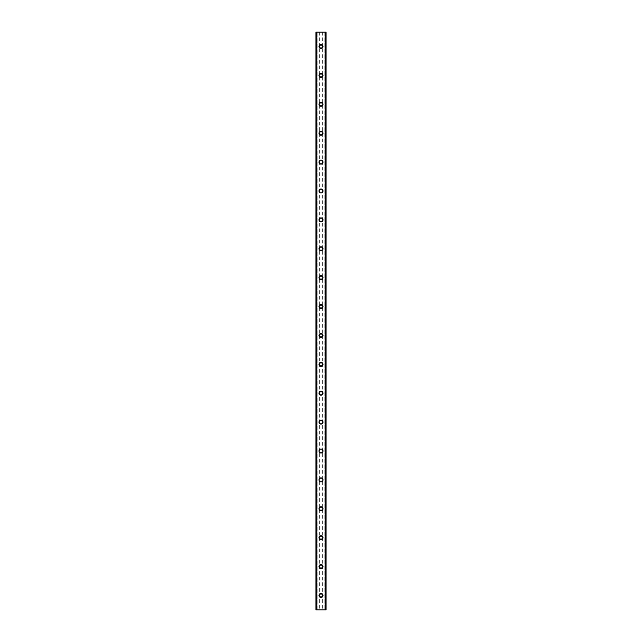 <?xml version="1.0" encoding="UTF-8"?>
<svg xmlns="http://www.w3.org/2000/svg" width="642" height="642" viewBox="0 0 642 642"><rect width="100%" height="100%" fill="white"/><g stroke="black" fill="none" stroke-linecap="round" stroke-linejoin="round"><path stroke-width="0.48" stroke-dasharray="3.21 2.41" d="M322.268 595.455A1.26 1.26 0 0 0 321 594.187A1.26 1.26 0 0 0 319.74 595.455A1.26 1.26 0 0 0 321 596.723A1.26 1.26 0 0 0 322.268 595.455A1.26 1.26 0 0 0 321 594.187A1.26 1.26 0 0 0 319.74 595.455A1.26 1.26 0 0 0 321 596.723A1.26 1.26 0 0 0 322.268 595.455M319.018 595.455A1.99 1.99 0 0 1 321 593.473A1.99 1.99 0 0 1 322.99 595.455A1.99 1.99 0 0 0 321 593.473A1.99 1.99 0 0 0 319.018 595.455A1.99 1.99 0 0 0 321 597.445A1.99 1.99 0 0 0 322.99 595.455A1.99 1.99 0 0 0 321 593.473A1.99 1.99 0 0 0 319.018 595.455A1.99 1.99 0 0 0 321 597.445A1.99 1.99 0 0 0 322.99 595.455A1.99 1.99 0 0 1 321 597.445A1.99 1.99 0 0 1 319.018 595.455M322.268 566.565A1.26 1.26 0 0 0 321 565.297A1.26 1.26 0 0 0 319.74 566.565A1.26 1.26 0 0 0 321 567.833A1.26 1.26 0 0 0 322.268 566.565A1.26 1.26 0 0 0 321 565.297A1.26 1.26 0 0 0 319.74 566.565A1.26 1.26 0 0 0 321 567.833A1.26 1.26 0 0 0 322.268 566.565M319.018 566.565A1.99 1.99 0 0 1 321 564.583A1.99 1.99 0 0 1 322.99 566.565A1.99 1.99 0 0 0 321 564.583A1.99 1.99 0 0 0 319.018 566.565A1.99 1.99 0 0 0 321 568.555A1.99 1.99 0 0 0 322.99 566.565A1.99 1.99 0 0 0 321 564.583A1.99 1.99 0 0 0 319.018 566.565A1.99 1.99 0 0 0 321 568.555A1.99 1.99 0 0 0 322.99 566.565A1.99 1.99 0 0 1 321 568.555A1.99 1.99 0 0 1 319.018 566.565M322.268 537.675A1.26 1.26 0 0 0 321 536.407A1.26 1.26 0 0 0 319.74 537.675A1.26 1.26 0 0 0 321 538.943A1.26 1.26 0 0 0 322.268 537.675A1.26 1.26 0 0 0 321 536.407A1.26 1.26 0 0 0 319.74 537.675A1.26 1.26 0 0 0 321 538.943A1.26 1.26 0 0 0 322.268 537.675M319.018 537.675A1.99 1.99 0 0 1 321 535.693A1.99 1.99 0 0 1 322.99 537.675A1.99 1.99 0 0 0 321 535.693A1.99 1.99 0 0 0 319.018 537.675A1.99 1.99 0 0 0 321 539.665A1.99 1.99 0 0 0 322.99 537.675A1.99 1.99 0 0 0 321 535.693A1.99 1.99 0 0 0 319.018 537.675A1.99 1.99 0 0 0 321 539.665A1.99 1.99 0 0 0 322.99 537.675A1.99 1.99 0 0 1 321 539.665A1.99 1.99 0 0 1 319.018 537.675M322.268 508.785A1.26 1.26 0 0 0 321 507.517A1.26 1.26 0 0 0 319.74 508.785A1.26 1.26 0 0 0 321 510.053A1.26 1.26 0 0 0 322.268 508.785A1.26 1.26 0 0 0 321 507.517A1.26 1.26 0 0 0 319.74 508.785A1.26 1.26 0 0 0 321 510.053A1.26 1.26 0 0 0 322.268 508.785M319.018 508.785A1.99 1.99 0 0 1 321 506.795A1.99 1.99 0 0 1 322.99 508.785A1.99 1.99 0 0 0 321 506.795A1.99 1.99 0 0 0 319.018 508.785A1.99 1.99 0 0 0 321 510.775A1.99 1.99 0 0 0 322.99 508.785A1.99 1.99 0 0 0 321 506.795A1.99 1.99 0 0 0 319.018 508.785A1.99 1.99 0 0 0 321 510.775A1.99 1.99 0 0 0 322.99 508.785A1.99 1.99 0 0 1 321 510.775A1.99 1.99 0 0 1 319.018 508.785M322.268 479.895A1.26 1.26 0 0 0 321 478.627A1.26 1.26 0 0 0 319.74 479.895A1.26 1.26 0 0 0 321 481.163A1.26 1.26 0 0 0 322.268 479.895A1.26 1.26 0 0 0 321 478.627A1.26 1.26 0 0 0 319.74 479.895A1.26 1.26 0 0 0 321 481.163A1.26 1.26 0 0 0 322.268 479.895M319.018 479.895A1.99 1.99 0 0 1 321 477.905A1.99 1.99 0 0 1 322.99 479.895A1.99 1.99 0 0 0 321 477.905A1.99 1.99 0 0 0 319.018 479.895A1.99 1.99 0 0 0 321 481.885A1.99 1.99 0 0 0 322.99 479.895A1.99 1.99 0 0 0 321 477.905A1.99 1.99 0 0 0 319.018 479.895A1.99 1.99 0 0 0 321 481.885A1.99 1.99 0 0 0 322.99 479.895A1.99 1.99 0 0 1 321 481.885A1.99 1.99 0 0 1 319.018 479.895M322.268 451.005A1.26 1.26 0 0 0 321 449.737A1.26 1.26 0 0 0 319.74 451.005A1.26 1.26 0 0 0 321 452.273A1.26 1.26 0 0 0 322.268 451.005A1.26 1.26 0 0 0 321 449.737A1.26 1.26 0 0 0 319.74 451.005A1.26 1.26 0 0 0 321 452.273A1.26 1.26 0 0 0 322.268 451.005M319.018 451.005A1.99 1.99 0 0 1 321 449.015A1.99 1.99 0 0 1 322.99 451.005A1.99 1.99 0 0 0 321 449.015A1.99 1.99 0 0 0 319.018 451.005A1.99 1.99 0 0 0 321 452.995A1.99 1.99 0 0 0 322.99 451.005A1.99 1.99 0 0 0 321 449.015A1.99 1.99 0 0 0 319.018 451.005A1.99 1.99 0 0 0 321 452.995A1.99 1.99 0 0 0 322.99 451.005A1.99 1.99 0 0 1 321 452.995A1.99 1.99 0 0 1 319.018 451.005M322.268 422.115A1.26 1.26 0 0 0 321 420.847A1.26 1.26 0 0 0 319.74 422.115A1.26 1.26 0 0 0 321 423.383A1.26 1.26 0 0 0 322.268 422.115A1.26 1.26 0 0 0 321 420.847A1.26 1.26 0 0 0 319.74 422.115A1.26 1.26 0 0 0 321 423.383A1.26 1.26 0 0 0 322.268 422.115M319.018 422.115A1.99 1.99 0 0 1 321 420.125A1.99 1.99 0 0 1 322.99 422.115A1.99 1.99 0 0 0 321 420.125A1.99 1.99 0 0 0 319.018 422.115A1.99 1.99 0 0 0 321 424.105A1.99 1.99 0 0 0 322.99 422.115A1.99 1.99 0 0 0 321 420.125A1.99 1.99 0 0 0 319.018 422.115A1.99 1.99 0 0 0 321 424.105A1.99 1.99 0 0 0 322.99 422.115A1.99 1.99 0 0 1 321 424.105A1.99 1.99 0 0 1 319.018 422.115M322.268 393.225A1.26 1.26 0 0 0 321 391.965A1.26 1.26 0 0 0 319.74 393.225A1.26 1.26 0 0 0 321 394.485A1.26 1.26 0 0 0 322.268 393.225A1.26 1.26 0 0 0 321 391.965A1.26 1.26 0 0 0 319.74 393.225A1.26 1.26 0 0 0 321 394.485A1.26 1.26 0 0 0 322.268 393.225M319.018 393.225A1.99 1.99 0 0 1 321 391.235A1.99 1.99 0 0 1 322.99 393.225A1.99 1.99 0 0 0 321 391.235A1.99 1.99 0 0 0 319.018 393.225A1.99 1.99 0 0 0 321 395.215A1.99 1.99 0 0 0 322.99 393.225A1.99 1.99 0 0 0 321 391.235A1.99 1.99 0 0 0 319.018 393.225A1.99 1.99 0 0 0 321 395.215A1.99 1.99 0 0 0 322.99 393.225A1.99 1.99 0 0 1 321 395.215A1.99 1.99 0 0 1 319.018 393.225M322.268 364.335A1.26 1.26 0 0 0 321 363.075A1.26 1.26 0 0 0 319.74 364.335A1.26 1.26 0 0 0 321 365.595A1.26 1.26 0 0 0 322.268 364.335A1.26 1.26 0 0 0 321 363.075A1.26 1.26 0 0 0 319.74 364.335A1.26 1.26 0 0 0 321 365.595A1.26 1.26 0 0 0 322.268 364.335M319.018 364.335A1.99 1.99 0 0 1 321 362.345A1.99 1.99 0 0 1 322.99 364.335A1.99 1.99 0 0 0 321 362.345A1.99 1.99 0 0 0 319.018 364.335A1.99 1.99 0 0 0 321 366.325A1.99 1.99 0 0 0 322.99 364.335A1.99 1.99 0 0 0 321 362.345A1.99 1.99 0 0 0 319.018 364.335A1.99 1.99 0 0 0 321 366.325A1.99 1.99 0 0 0 322.99 364.335A1.99 1.99 0 0 1 321 366.325A1.99 1.99 0 0 1 319.018 364.335M322.268 335.445A1.26 1.26 0 0 0 321 334.185A1.26 1.26 0 0 0 319.74 335.445A1.26 1.26 0 0 0 321 336.705A1.26 1.26 0 0 0 322.268 335.445A1.26 1.26 0 0 0 321 334.185A1.26 1.26 0 0 0 319.74 335.445A1.26 1.26 0 0 0 321 336.705A1.26 1.26 0 0 0 322.268 335.445M319.018 335.445A1.99 1.99 0 0 1 321 333.455A1.99 1.99 0 0 1 322.99 335.445A1.99 1.99 0 0 0 321 333.455A1.99 1.99 0 0 0 319.018 335.445A1.99 1.99 0 0 0 321 337.435A1.99 1.99 0 0 0 322.99 335.445A1.99 1.99 0 0 0 321 333.455A1.99 1.99 0 0 0 319.018 335.445A1.99 1.99 0 0 0 321 337.435A1.99 1.99 0 0 0 322.99 335.445A1.99 1.99 0 0 1 321 337.435A1.99 1.99 0 0 1 319.018 335.445M322.268 306.555A1.26 1.26 0 0 0 321 305.295A1.26 1.26 0 0 0 319.74 306.555A1.26 1.26 0 0 0 321 307.815A1.26 1.26 0 0 0 322.268 306.555A1.26 1.26 0 0 0 321 305.295A1.26 1.26 0 0 0 319.74 306.555A1.26 1.26 0 0 0 321 307.815A1.26 1.26 0 0 0 322.268 306.555M319.018 306.555A1.99 1.99 0 0 1 321 304.565A1.99 1.99 0 0 1 322.99 306.555A1.99 1.99 0 0 0 321 304.565A1.99 1.99 0 0 0 319.018 306.555A1.99 1.99 0 0 0 321 308.545A1.99 1.99 0 0 0 322.99 306.555A1.99 1.99 0 0 0 321 304.565A1.99 1.99 0 0 0 319.018 306.555A1.99 1.99 0 0 0 321 308.545A1.99 1.99 0 0 0 322.99 306.555A1.99 1.99 0 0 1 321 308.545A1.99 1.99 0 0 1 319.018 306.555M322.268 277.665A1.26 1.26 0 0 0 321 276.405A1.26 1.26 0 0 0 319.74 277.665A1.26 1.26 0 0 0 321 278.925A1.26 1.26 0 0 0 322.268 277.665A1.26 1.26 0 0 0 321 276.405A1.26 1.26 0 0 0 319.74 277.665A1.26 1.26 0 0 0 321 278.925A1.26 1.26 0 0 0 322.268 277.665M319.018 277.665A1.99 1.99 0 0 1 321 275.675A1.99 1.99 0 0 1 322.99 277.665A1.99 1.99 0 0 0 321 275.675A1.99 1.99 0 0 0 319.018 277.665A1.99 1.99 0 0 0 321 279.655A1.99 1.99 0 0 0 322.99 277.665A1.99 1.99 0 0 0 321 275.675A1.99 1.99 0 0 0 319.018 277.665A1.99 1.99 0 0 0 321 279.655A1.99 1.99 0 0 0 322.99 277.665A1.99 1.99 0 0 1 321 279.655A1.99 1.99 0 0 1 319.018 277.665M322.268 248.775A1.26 1.26 0 0 0 321 247.515A1.26 1.26 0 0 0 319.74 248.775A1.26 1.26 0 0 0 321 250.035A1.26 1.26 0 0 0 322.268 248.775A1.26 1.26 0 0 0 321 247.515A1.26 1.26 0 0 0 319.74 248.775A1.26 1.26 0 0 0 321 250.035A1.26 1.26 0 0 0 322.268 248.775M319.018 248.775A1.99 1.99 0 0 1 321 246.785A1.99 1.99 0 0 1 322.99 248.775A1.99 1.99 0 0 0 321 246.785A1.99 1.99 0 0 0 319.018 248.775A1.99 1.99 0 0 0 321 250.765A1.99 1.99 0 0 0 322.99 248.775A1.99 1.99 0 0 0 321 246.785A1.99 1.99 0 0 0 319.018 248.775A1.99 1.99 0 0 0 321 250.765A1.99 1.99 0 0 0 322.99 248.775A1.99 1.99 0 0 1 321 250.765A1.99 1.99 0 0 1 319.018 248.775M322.268 219.885A1.26 1.26 0 0 0 321 218.625A1.26 1.26 0 0 0 319.74 219.885A1.26 1.26 0 0 0 321 221.145A1.26 1.26 0 0 0 322.268 219.885A1.26 1.26 0 0 0 321 218.625A1.26 1.26 0 0 0 319.74 219.885A1.26 1.26 0 0 0 321 221.145A1.26 1.26 0 0 0 322.268 219.885M319.018 219.885A1.99 1.99 0 0 1 321 217.895A1.99 1.99 0 0 1 322.99 219.885A1.99 1.99 0 0 0 321 217.895A1.99 1.99 0 0 0 319.018 219.885A1.99 1.99 0 0 0 321 221.875A1.99 1.99 0 0 0 322.99 219.885A1.99 1.99 0 0 0 321 217.895A1.99 1.99 0 0 0 319.018 219.885A1.99 1.99 0 0 0 321 221.875A1.99 1.99 0 0 0 322.99 219.885A1.99 1.99 0 0 1 321 221.875A1.99 1.99 0 0 1 319.018 219.885M322.268 190.995A1.26 1.26 0 0 0 321 189.727A1.26 1.26 0 0 0 319.74 190.995A1.26 1.26 0 0 0 321 192.255A1.26 1.26 0 0 0 322.268 190.995A1.26 1.26 0 0 0 321 189.727A1.26 1.26 0 0 0 319.74 190.995A1.26 1.26 0 0 0 321 192.255A1.26 1.26 0 0 0 322.268 190.995M319.018 190.995A1.99 1.99 0 0 1 321 189.013A1.99 1.99 0 0 1 322.99 190.995A1.99 1.99 0 0 0 321 189.013A1.99 1.99 0 0 0 319.018 190.995A1.99 1.99 0 0 0 321 192.977A1.99 1.99 0 0 0 322.99 190.995A1.99 1.99 0 0 0 321 189.013A1.99 1.99 0 0 0 319.018 190.995A1.99 1.99 0 0 0 321 192.977A1.99 1.99 0 0 0 322.99 190.995A1.99 1.99 0 0 1 321 192.977A1.99 1.99 0 0 1 319.018 190.995M322.268 162.105A1.26 1.26 0 0 0 321 160.837A1.26 1.26 0 0 0 319.74 162.105A1.26 1.26 0 0 0 321 163.365A1.26 1.26 0 0 0 322.268 162.105A1.26 1.26 0 0 0 321 160.837A1.26 1.26 0 0 0 319.74 162.105A1.26 1.26 0 0 0 321 163.365A1.26 1.26 0 0 0 322.268 162.105M319.018 162.105A1.99 1.99 0 0 1 321 160.123A1.99 1.99 0 0 1 322.99 162.105A1.99 1.99 0 0 0 321 160.123A1.99 1.99 0 0 0 319.018 162.105A1.99 1.99 0 0 0 321 164.087A1.99 1.99 0 0 0 322.99 162.105A1.99 1.99 0 0 0 321 160.123A1.99 1.99 0 0 0 319.018 162.105A1.99 1.99 0 0 0 321 164.087A1.99 1.99 0 0 0 322.99 162.105A1.99 1.99 0 0 1 321 164.087A1.99 1.99 0 0 1 319.018 162.105M322.268 133.215A1.26 1.26 0 0 0 321 131.947A1.26 1.26 0 0 0 319.74 133.215A1.26 1.26 0 0 0 321 134.475A1.26 1.26 0 0 0 322.268 133.215A1.26 1.26 0 0 0 321 131.947A1.26 1.26 0 0 0 319.74 133.215A1.26 1.26 0 0 0 321 134.475A1.26 1.26 0 0 0 322.268 133.215M319.018 133.215A1.99 1.99 0 0 1 321 131.233A1.99 1.99 0 0 1 322.99 133.215A1.99 1.99 0 0 0 321 131.233A1.99 1.99 0 0 0 319.018 133.215A1.99 1.99 0 0 0 321 135.197A1.99 1.99 0 0 0 322.99 133.215A1.99 1.99 0 0 0 321 131.233A1.99 1.99 0 0 0 319.018 133.215A1.99 1.99 0 0 0 321 135.197A1.99 1.99 0 0 0 322.99 133.215A1.99 1.99 0 0 1 321 135.197A1.99 1.99 0 0 1 319.018 133.215M322.268 104.325A1.26 1.26 0 0 0 321 103.065A1.26 1.26 0 0 0 319.74 104.325A1.26 1.26 0 0 0 321 105.585A1.26 1.26 0 0 0 322.268 104.325A1.26 1.26 0 0 0 321 103.065A1.26 1.26 0 0 0 319.74 104.325A1.26 1.26 0 0 0 321 105.585A1.26 1.26 0 0 0 322.268 104.325M319.018 104.325A1.99 1.99 0 0 1 321 102.335A1.99 1.99 0 0 1 322.99 104.325A1.99 1.99 0 0 0 321 102.335A1.99 1.99 0 0 0 319.018 104.325A1.99 1.99 0 0 0 321 106.307A1.99 1.99 0 0 0 322.99 104.325A1.99 1.99 0 0 0 321 102.335A1.99 1.99 0 0 0 319.018 104.325A1.99 1.99 0 0 0 321 106.307A1.99 1.99 0 0 0 322.99 104.325A1.99 1.99 0 0 1 321 106.307A1.99 1.99 0 0 1 319.018 104.325M322.268 75.435A1.26 1.26 0 0 0 321 74.175A1.26 1.26 0 0 0 319.74 75.435A1.26 1.26 0 0 0 321 76.695A1.26 1.26 0 0 0 322.268 75.435A1.26 1.26 0 0 0 321 74.175A1.26 1.26 0 0 0 319.74 75.435A1.26 1.26 0 0 0 321 76.695A1.26 1.26 0 0 0 322.268 75.435M319.018 75.435A1.99 1.99 0 0 1 321 73.445A1.99 1.99 0 0 1 322.99 75.435A1.99 1.99 0 0 0 321 73.445A1.99 1.99 0 0 0 319.018 75.435A1.99 1.99 0 0 0 321 77.417A1.99 1.99 0 0 0 322.99 75.435A1.99 1.99 0 0 0 321 73.445A1.99 1.99 0 0 0 319.018 75.435A1.99 1.99 0 0 0 321 77.417A1.99 1.99 0 0 0 322.99 75.435A1.99 1.99 0 0 1 321 77.417A1.99 1.99 0 0 1 319.018 75.435M322.268 46.545A1.26 1.26 0 0 0 321 45.285A1.26 1.26 0 0 0 319.74 46.545A1.26 1.26 0 0 0 321 47.805A1.26 1.26 0 0 0 322.268 46.545A1.26 1.26 0 0 0 321 45.285A1.26 1.26 0 0 0 319.74 46.545A1.26 1.26 0 0 0 321 47.805A1.26 1.26 0 0 0 322.268 46.545M319.018 46.545A1.99 1.99 0 0 1 321 44.555A1.99 1.99 0 0 1 322.99 46.545A1.99 1.99 0 0 0 321 44.555A1.99 1.99 0 0 0 319.018 46.545A1.99 1.99 0 0 0 321 48.527A1.99 1.99 0 0 0 322.99 46.545A1.99 1.99 0 0 0 321 44.555A1.99 1.99 0 0 0 319.018 46.545A1.99 1.99 0 0 0 321 48.527A1.99 1.99 0 0 0 322.99 46.545A1.99 1.99 0 0 1 321 48.527A1.99 1.99 0 0 1 319.018 46.545M322.107 32.1L321.273 32.1L322.107 32.1M321.273 32.1L322.22 32.1L321.273 32.1M319.604 32.1L320.719 32.1L319.604 32.1M325.406 32.1L325.406 609.9L326.056 609.9L326.056 32.1L326.056 609.9L324.796 609.9L326.056 609.9L326.056 32.1L315.944 32.1L315.944 609.9L317.052 609.9L316.033 609.9M316.033 32.1L317.204 32.1L315.944 32.1L315.944 609.9L325.406 609.9M319.893 609.9L320.727 609.9L319.893 609.9M320.727 609.9L319.78 609.9L320.727 609.9M317.204 609.9L317.204 32.1L317.204 609.9M316.594 32.1L316.594 609.9M319.194 32.1L319.194 609.9M315.944 32.1L315.944 609.9L315.944 32.1M316.755 32.1L316.755 609.9M316.699 32.1L316.699 609.9M325.301 32.1L325.301 609.9M325.245 32.1L325.245 609.9M324.796 32.1L324.796 609.9L324.796 32.1M322.806 32.1L322.806 609.9M322.621 32.1L322.621 609.9M319.379 32.1L319.379 609.9M316.105 32.1L316.105 609.9M317.052 32.1L317.052 609.9L317.052 32.1M325.967 32.1L325.967 609.9M324.948 32.1L324.948 609.9L324.948 32.1M325.895 32.1L325.895 609.9"/><path stroke-width="0.96" d="M319.018 595.455A1.99 1.99 0 0 1 321 593.473A1.99 1.99 0 0 1 322.99 595.455A1.99 1.99 0 0 1 321 597.445A1.99 1.99 0 0 1 319.018 595.455M319.018 566.565A1.99 1.99 0 0 1 321 564.583A1.99 1.99 0 0 1 322.99 566.565A1.99 1.99 0 0 1 321 568.555A1.99 1.99 0 0 1 319.018 566.565M319.018 537.675A1.99 1.99 0 0 1 321 535.693A1.99 1.99 0 0 1 322.99 537.675A1.99 1.99 0 0 1 321 539.665A1.99 1.99 0 0 1 319.018 537.675M319.018 508.785A1.99 1.99 0 0 1 321 506.795A1.99 1.99 0 0 1 322.99 508.785A1.99 1.99 0 0 1 321 510.775A1.99 1.99 0 0 1 319.018 508.785M319.018 479.895A1.99 1.99 0 0 1 321 477.905A1.99 1.99 0 0 1 322.99 479.895A1.99 1.99 0 0 1 321 481.885A1.99 1.99 0 0 1 319.018 479.895M319.018 451.005A1.99 1.99 0 0 1 321 449.015A1.99 1.99 0 0 1 322.99 451.005A1.99 1.99 0 0 1 321 452.995A1.99 1.99 0 0 1 319.018 451.005M319.018 422.115A1.99 1.99 0 0 1 321 420.125A1.99 1.99 0 0 1 322.99 422.115A1.99 1.99 0 0 1 321 424.105A1.99 1.99 0 0 1 319.018 422.115M319.018 393.225A1.99 1.99 0 0 1 321 391.235A1.99 1.99 0 0 1 322.99 393.225A1.99 1.99 0 0 1 321 395.215A1.99 1.99 0 0 1 319.018 393.225M319.018 364.335A1.99 1.99 0 0 1 321 362.345A1.99 1.99 0 0 1 322.99 364.335A1.99 1.99 0 0 1 321 366.325A1.99 1.99 0 0 1 319.018 364.335M319.018 335.445A1.99 1.99 0 0 1 321 333.455A1.99 1.99 0 0 1 322.99 335.445A1.99 1.99 0 0 1 321 337.435A1.99 1.99 0 0 1 319.018 335.445M319.018 306.555A1.99 1.99 0 0 1 321 304.565A1.99 1.99 0 0 1 322.99 306.555A1.99 1.99 0 0 1 321 308.545A1.99 1.99 0 0 1 319.018 306.555M319.018 277.665A1.99 1.99 0 0 1 321 275.675A1.99 1.99 0 0 1 322.99 277.665A1.99 1.99 0 0 1 321 279.655A1.99 1.99 0 0 1 319.018 277.665M319.018 248.775A1.99 1.99 0 0 1 321 246.785A1.99 1.99 0 0 1 322.99 248.775A1.99 1.99 0 0 1 321 250.765A1.99 1.99 0 0 1 319.018 248.775M319.018 219.885A1.99 1.99 0 0 1 321 217.895A1.99 1.99 0 0 1 322.99 219.885A1.99 1.99 0 0 1 321 221.875A1.99 1.99 0 0 1 319.018 219.885M319.018 190.995A1.99 1.99 0 0 1 321 189.013A1.99 1.99 0 0 1 322.99 190.995A1.99 1.99 0 0 1 321 192.977A1.99 1.99 0 0 1 319.018 190.995M319.018 162.105A1.99 1.99 0 0 1 321 160.123A1.99 1.99 0 0 1 322.99 162.105A1.99 1.99 0 0 1 321 164.087A1.99 1.99 0 0 1 319.018 162.105M319.018 133.215A1.99 1.99 0 0 1 321 131.233A1.99 1.99 0 0 1 322.99 133.215A1.99 1.99 0 0 1 321 135.197A1.99 1.99 0 0 1 319.018 133.215M319.018 104.325A1.99 1.99 0 0 1 321 102.335A1.99 1.99 0 0 1 322.99 104.325A1.99 1.99 0 0 1 321 106.307A1.99 1.99 0 0 1 319.018 104.325M319.018 75.435A1.99 1.99 0 0 1 321 73.445A1.99 1.99 0 0 1 322.99 75.435A1.99 1.99 0 0 1 321 77.417A1.99 1.99 0 0 1 319.018 75.435M319.018 46.545A1.99 1.99 0 0 1 321 44.555A1.99 1.99 0 0 1 322.99 46.545A1.99 1.99 0 0 1 321 48.527A1.99 1.99 0 0 1 319.018 46.545M325.984 32.1L315.944 32.1L315.944 609.9L326.056 609.9L326.056 32.1L325.984 609.9M325.277 609.9L325.301 32.1L325.277 609.9M316.699 609.9L316.699 32.1L316.723 609.9M316.016 32.1L316.016 609.9M316.891 32.1L316.891 609.9M325.109 32.1L325.109 609.9M315.944 32.1L315.944 609.9M326.056 32.1L326.056 609.9"/></g></svg>
